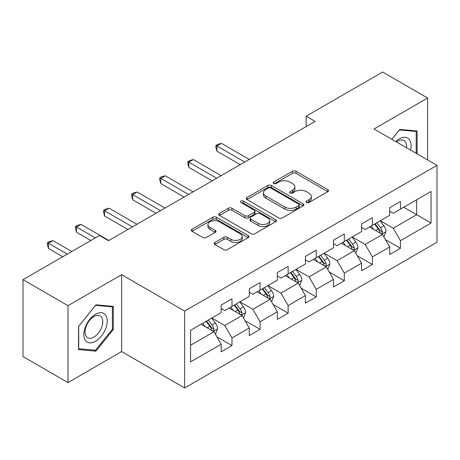 <?xml version="1.0" encoding="UTF-8"?>
<svg xmlns="http://www.w3.org/2000/svg" width="460" height="460" viewBox="0 0 460 460"><rect width="100%" height="100%" fill="white"/><g stroke="black" fill="none" stroke-linecap="round" stroke-linejoin="round"><path stroke-width="0.69" d="M306.55 202.492A1.748 1.012 0 0 0 309.022 202.492L327.796 191.653A2.501 1.443 0 0 0 328.526 190.63A2.501 1.443 0 0 0 327.796 189.612L295.993 171.252A2.501 1.443 0 0 0 292.462 171.252L273.688 182.091A1.748 1.012 0 0 0 273.177 182.804A1.748 1.012 0 0 0 273.688 183.517A1.748 1.012 0 0 0 276.161 183.517L278.593 182.114A7.998 4.617 0 0 1 289.898 182.114L292.548 183.643A7.998 4.617 0 0 1 294.889 186.909A7.998 4.617 0 0 1 292.548 190.175L290.122 191.573A1.748 1.012 0 0 0 289.604 192.291A1.748 1.012 0 0 0 290.122 193.005A1.748 1.012 0 0 0 292.594 193.005L295.021 191.601A7.998 4.617 0 0 1 306.331 191.601L308.982 193.131A7.998 4.617 0 0 1 311.322 196.397A7.998 4.617 0 0 1 308.982 199.657L306.55 201.06A1.748 1.012 0 0 0 306.038 201.779A1.748 1.012 0 0 0 306.55 202.492L306.55 201.06M214.895 242.449A2.501 1.443 0 0 0 214.164 243.472A2.501 1.443 0 0 0 214.895 244.49L223.819 249.642A2.501 1.443 0 0 0 227.355 249.642L248.199 237.607A2.501 1.443 0 0 0 248.935 236.584A2.501 1.443 0 0 0 248.199 235.566L216.401 217.206A2.501 1.443 0 0 0 212.865 217.206L192.015 229.241A2.501 1.443 0 0 0 191.285 230.259A2.501 1.443 0 0 0 192.015 231.282L202.797 237.504A2.501 1.443 0 0 0 206.327 237.504L215.251 232.352A2.501 1.443 0 0 0 215.981 231.334A2.501 1.443 0 0 0 215.251 230.31L209.904 227.228A6.681 3.858 0 0 1 207.949 224.497A6.681 3.858 0 0 1 212.071 220.932A6.681 3.858 0 0 1 219.357 221.772L240.292 233.858A6.681 3.858 0 0 1 242.253 236.584A6.681 3.858 0 0 1 238.125 240.149A6.681 3.858 0 0 1 230.839 239.315L227.355 237.302A2.501 1.443 0 0 0 223.819 237.302L214.895 242.449L214.895 244.49M121.641 274.683L67.999 305.653L23 279.674L23 356.575L67.999 382.559L121.641 351.589L184.638 387.964L184.638 311.058L121.641 274.683L121.641 351.589M427.639 159.953L427.639 98.02L373.997 128.99L437 165.358L184.638 311.058M427.639 98.02L382.639 72.036L306.141 116.207L306.141 126.598M23 279.674L99.498 235.508L108.502 240.701L315.14 121.4L306.141 116.207M278.766 217.919A2.501 1.443 0 0 0 282.302 217.919L303.151 205.884A2.501 1.443 0 0 0 303.882 204.861A2.501 1.443 0 0 0 303.151 203.843L271.348 185.483A2.501 1.443 0 0 0 267.812 185.483L246.962 197.518A2.501 1.443 0 0 0 246.232 198.536A2.501 1.443 0 0 0 246.962 199.559L278.766 217.919M241.569 202.866A1.748 1.012 0 0 1 243.34 203.113L243.34 201.037L275.678 219.702A2.501 1.443 0 0 1 276.408 220.725A2.501 1.443 0 0 1 275.678 221.743L254.828 233.783A2.501 1.443 0 0 1 251.292 233.783L219.489 215.418L219.489 213.377A2.501 1.443 0 0 0 218.759 214.4A2.501 1.443 0 0 0 219.489 215.418M219.489 213.377L228.413 208.23A2.501 1.443 0 0 1 231.949 208.23L244.846 215.677A2.501 1.443 0 0 0 248.377 215.677L254.299 212.255A2.501 1.443 0 0 0 255.03 211.238A2.501 1.443 0 0 0 254.299 210.22L240.867 202.463A1.748 1.012 0 0 1 240.356 201.75A1.748 1.012 0 0 1 241.437 200.819A1.748 1.012 0 0 1 243.34 201.037M184.638 387.964L437 242.265L437 165.358M216.947 336.887L231.978 345.563L231.978 337.973L249.262 327.997L249.262 335.587L260.061 329.348L260.061 321.764L277.34 311.788L277.34 319.372L288.138 313.139L288.138 305.549L305.423 295.573L305.423 303.163L316.221 296.924L316.221 289.34L333.5 279.364L333.5 286.948L344.298 280.715L344.298 273.131L361.577 263.149L361.577 270.739L372.381 264.5L372.381 256.916L389.66 246.939L389.66 254.524L400.459 248.291L400.459 240.706L431.06 223.037L431.06 191.446L416.662 199.761L416.662 214.722L431.06 223.037M231.978 345.563L221.179 351.796L221.179 344.212L190.578 361.876L190.578 330.286L221.179 312.616L221.179 305.032L231.978 298.799L231.978 306.383L249.262 296.407L249.262 288.817L260.061 282.584L260.061 290.168L277.34 280.192L277.34 272.608L288.138 266.374L288.138 273.959L305.423 263.983L305.423 256.398L316.221 250.159L316.221 257.749L333.5 247.773L333.5 240.183L344.298 233.95L344.298 241.534L361.577 231.558L361.577 223.974L372.381 217.735L372.381 225.325L389.66 215.349L389.66 207.759L400.459 201.526L400.459 209.11L431.06 191.446M229.097 308.045L242.058 315.525L224.779 325.502L211.818 318.021M221.179 308.459L224.779 310.54L231.978 306.383M224.779 325.502L231.978 337.973M242.058 315.525L249.262 327.997M257.18 291.835L270.141 299.316L252.862 309.292L239.901 301.812M249.262 292.249L252.862 294.325L260.061 290.168M252.862 309.292L260.061 321.764M270.141 299.316L277.34 311.788M285.257 275.62L298.218 283.107L280.939 293.083L267.979 285.597M277.34 276.034L280.939 278.116L288.138 273.959M280.939 293.083L288.138 305.549M298.218 283.107L305.423 295.573M313.341 259.411L326.301 266.892L309.022 276.868L296.062 269.387M305.423 259.825L309.022 261.907L316.221 257.749M309.022 276.868L316.221 289.34M326.301 266.892L333.5 279.364M341.418 243.196L354.378 250.683L337.099 260.659L324.139 253.172M333.5 243.616L337.099 245.692L344.298 241.534M337.099 260.659L344.298 273.131M354.378 250.683L361.577 263.149M369.501 226.987L382.461 234.468L365.183 244.444L352.222 236.963M361.577 227.401L365.183 229.482L372.381 225.325M365.183 244.444L372.381 256.916M382.461 234.468L389.66 246.939M403.702 207.242L416.662 214.722L393.26 228.235L380.299 220.748M389.66 211.192L393.26 213.267L400.459 209.11M393.26 228.235L400.459 240.706M67.999 305.653L67.999 382.559M190.578 345.247L213.98 331.74L201.02 324.26M213.98 331.74L221.179 344.212M385.428 239.614L400.459 248.291M357.351 255.823L372.381 264.5M329.268 272.038L344.298 280.715M301.191 288.248L316.221 296.924M273.108 304.462L288.138 313.139M245.03 320.672L260.061 329.348M417.111 153.876L417.111 130.968L399.74 129.415L391.816 139.276M78.528 349.606L95.898 351.158L113.269 329.55L113.269 306.389L95.898 304.836L78.528 326.445L78.528 349.606M112.372 329.032L113.269 329.55M94.064 350.1L95.898 351.158M307.251 202.739L308.982 201.739A7.998 4.617 0 0 0 311.322 198.473L311.322 196.397M294.889 186.909L294.889 188.985A7.998 4.617 0 0 1 292.548 192.251L290.818 193.252M327.761 191.67L295.993 173.328A2.501 1.443 0 0 0 292.462 173.328L274.384 183.764M303.117 205.902L271.348 187.559A2.501 1.443 0 0 0 267.812 187.559L246.997 199.577M298.73 205.574A1.748 1.012 0 0 0 299.247 204.861A1.748 1.012 0 0 0 298.73 204.148L270.819 188.031A1.748 1.012 0 0 0 268.341 188.031L265.782 189.508A7.998 4.617 0 0 0 263.442 192.774A7.998 4.617 0 0 0 265.782 196.04L284.861 207.058A7.998 4.617 0 0 0 296.171 207.058L298.73 205.574L298.73 207.655A1.748 1.012 0 0 0 299.247 206.942L299.247 204.861M263.442 192.774L263.442 194.85A7.998 4.617 0 0 0 265.782 198.116L265.782 196.04M298.73 207.655L296.171 209.133A7.998 4.617 0 0 1 284.861 209.133L265.782 198.116M219.523 215.441L228.413 210.306L228.413 208.23M255.03 211.238L255.03 213.314A2.501 1.443 0 0 1 254.299 214.337L248.377 217.752A2.501 1.443 0 0 1 244.846 217.752L231.949 210.306A2.501 1.443 0 0 0 228.413 210.306M243.34 203.113L275.643 221.766M258.227 223.399A6.681 3.858 0 0 0 265.512 224.238A6.681 3.858 0 0 0 269.64 220.673A6.681 3.858 0 0 0 267.68 217.942L260.302 213.687A2.501 1.443 0 0 0 256.772 213.687L250.849 217.103A2.501 1.443 0 0 0 250.119 218.12A2.501 1.443 0 0 0 250.849 219.144L258.227 223.399L258.227 225.48A6.681 3.858 0 0 0 265.512 226.314A6.681 3.858 0 0 0 269.64 222.749L269.64 220.673M250.119 218.12L250.119 220.202A2.501 1.443 0 0 0 250.849 221.22L250.849 219.144M258.227 225.48L250.849 221.22M242.253 236.584L242.253 238.665A6.681 3.858 0 0 1 238.125 242.23A6.681 3.858 0 0 1 230.839 241.391L227.355 239.378A2.501 1.443 0 0 0 223.819 239.378L214.929 244.513M207.949 224.497L207.949 226.579A6.681 3.858 0 0 0 209.904 229.304L209.904 227.228M215.217 232.369L209.904 229.304M248.17 237.624L216.401 219.282A2.501 1.443 0 0 0 212.865 219.282L192.05 231.299M383.881 236.934L386.02 231.535A6.745 3.893 -120 0 0 383.87 225.791L380.155 220.834M373.681 229.396L371.157 226.032M249.257 159.436L221.415 143.359L216.913 145.958L216.913 151.156L240.258 164.634M381.415 233.864L382.231 233.001L382.381 231.823A6.745 3.893 -120 0 0 380.449 227.769L376.734 222.807M375.044 223.784L379.166 229.287A3.438 1.984 60 0 1 379.793 230.328L382.381 231.823M374.578 224.054L378.292 229.017A6.745 3.893 60 0 1 380.219 233.07M216.913 151.156L215.924 147.464L215.924 145.389L244.76 162.035M215.924 145.389L217.724 144.348L221.415 143.359M415.092 130.79L416.208 131.434L416.208 153.358M391.851 139.294L399.378 129.933L416.208 131.434M410.521 150.069A16.549 9.551 120 0 0 407.652 138.04A16.549 9.551 120 0 0 395.801 141.576M406.513 147.758A12.529 7.233 120 0 0 404.001 140.576A12.529 7.233 120 0 0 396.526 141.99M95.542 341.303A16.549 9.551 120 0 0 107.237 321.034A16.549 9.551 120 0 0 95.542 314.278A16.549 9.551 120 0 0 83.841 334.546A16.549 9.551 120 0 0 95.542 341.303M93.897 337.071A12.529 7.233 120 0 0 102.085 326.031A12.529 7.233 120 0 0 100.165 315.997A12.529 7.233 120 0 0 93.897 316.612A12.529 7.233 120 0 0 85.715 327.652A12.529 7.233 120 0 0 87.636 337.692A12.529 7.233 120 0 0 93.897 337.071M78.712 326.289L95.542 305.348L112.372 306.854L112.372 329.297L95.542 350.232L78.712 348.726L78.677 326.266M111.257 306.21L112.372 306.854M355.804 253.144L357.943 247.75A6.745 3.893 -120 0 0 355.793 242.006L352.078 237.044M345.598 245.611L343.074 242.242M221.179 175.651L193.332 159.574L188.836 162.173L188.836 167.365L212.181 180.843M353.337 250.079L354.154 249.216L354.303 248.038A6.745 3.893 -120 0 0 352.372 243.978L348.657 239.022M346.966 239.993L351.089 245.496A3.438 1.984 60 0 1 351.71 246.543L354.303 248.038M346.495 240.269L350.209 245.226A6.745 3.893 60 0 1 352.141 249.285M188.836 167.365L187.847 163.679L187.847 161.598L216.677 178.244M187.847 161.598L189.646 160.557L193.332 159.574M327.721 269.353L329.866 263.959A6.745 3.893 -120 0 0 327.71 258.215L323.995 253.259M317.521 261.82L314.997 258.457M193.096 191.86L165.255 175.783L160.753 178.382L160.753 183.58L184.098 197.058M325.254 266.288L326.071 265.426L326.221 264.247A6.745 3.893 -120 0 0 324.288 260.193L320.574 255.231M318.884 256.208L323.006 261.711A3.438 1.984 60 0 1 323.633 262.752L326.221 264.247M318.418 256.479L322.132 261.441A6.745 3.893 60 0 1 324.064 265.495M160.753 183.58L159.764 179.889L159.764 177.813L188.6 194.459M159.764 177.813L161.564 176.772L165.255 175.783M299.644 285.568L301.783 280.174A6.745 3.893 -120 0 0 299.632 274.43L295.918 269.468M289.438 278.036L286.913 274.666M165.019 208.07L137.172 191.998L132.675 194.591L132.675 199.789L156.02 213.267M297.177 282.503L297.994 281.641L298.143 280.462A6.745 3.893 -120 0 0 296.211 276.402L292.497 271.446M290.806 272.418L294.929 277.92A3.438 1.984 60 0 1 295.55 278.967L298.143 280.462M290.335 272.694L294.049 277.65A6.745 3.893 60 0 1 295.981 281.71M132.675 199.789L131.686 196.104L131.686 194.022L160.517 210.668M131.686 194.022L133.486 192.981L137.172 191.998M271.561 301.777L273.706 296.384A6.745 3.893 -120 0 0 271.549 290.639L267.835 285.683M261.361 294.245L258.836 290.875M136.942 224.284L109.095 208.208L104.593 210.806L104.593 216.005L127.937 229.482M269.094 298.712L269.916 297.85L270.06 296.671A6.745 3.893 -120 0 0 268.128 292.617L264.414 287.655M262.723 288.633L266.846 294.135A3.438 1.984 60 0 1 267.473 295.176L270.06 296.671M262.257 288.903L265.972 293.865A6.745 3.893 60 0 1 267.904 297.919M104.593 216.005L103.603 212.313L103.603 210.231L132.44 226.883M103.603 210.231L105.403 209.196L109.095 208.208M243.484 317.992L245.623 312.599A6.745 3.893 -120 0 0 243.472 306.854L239.758 301.892M233.277 310.46L230.753 307.09M108.859 240.494L81.012 224.422L76.515 227.016L76.515 232.214L90.861 240.494M241.017 314.928L241.833 314.059L241.983 312.886A6.745 3.893 -120 0 0 240.051 308.827L236.336 303.87M234.646 304.842L238.769 310.345A3.438 1.984 60 0 1 239.39 311.391L241.983 312.886M234.174 305.112L237.889 310.074A6.745 3.893 60 0 1 239.821 314.134M76.515 232.214L75.526 228.522L75.526 226.446L95.358 237.9M75.526 226.446L77.326 225.406L81.012 224.422M215.401 334.202L217.545 328.808A6.745 3.893 -120 0 0 215.389 323.064L211.675 318.107M205.2 326.669L202.676 323.299M71.777 251.511L52.934 240.632L48.432 243.231L48.432 248.423L62.779 256.709M212.934 331.137L213.756 330.274L213.9 329.096A6.745 3.893 -120 0 0 211.968 325.042L208.253 320.079M206.563 321.057L210.686 326.56A3.438 1.984 60 0 1 211.312 327.6L213.9 329.096M206.097 321.327L209.812 326.284A6.745 3.893 60 0 1 211.744 330.343M48.432 248.423L47.443 244.737L47.443 242.656L67.281 254.11M47.443 242.656L49.243 241.621L52.934 240.632M308.982 201.739L308.982 199.657M290.122 193.005L290.122 191.573M292.548 192.251L292.548 190.175M273.688 183.517L273.688 182.091M292.462 173.328L292.462 171.252M295.993 173.328L295.993 171.252M327.796 191.653L327.796 189.612M246.962 199.559L246.962 197.518M267.812 187.559L267.812 185.483M271.348 187.559L271.348 185.483M303.151 205.884L303.151 203.843M284.861 209.133L284.861 207.058M296.171 209.133L296.171 207.058M231.949 210.306L231.949 208.23M244.846 217.752L244.846 215.677M248.377 217.752L248.377 215.677M254.299 214.337L254.299 212.255M275.678 221.743L275.678 219.702M223.819 239.378L223.819 237.302M227.355 239.378L227.355 237.302M230.839 241.391L230.839 239.315M215.251 232.352L215.251 230.31M192.015 231.282L192.015 229.241M212.865 219.282L212.865 217.206M216.401 219.282L216.401 217.206M248.199 237.607L248.199 235.566M381.794 234.082L385.98 231.667M380.449 227.769L383.87 225.791M375.653 230.54L378.292 229.017M353.711 250.297L357.897 247.882M352.372 243.978L355.793 242.006M347.57 246.75L350.209 245.226M325.634 266.507L329.82 264.092M324.288 260.193L327.71 258.215M319.493 262.965L322.132 261.441M297.557 282.722L301.737 280.301M296.211 276.402L299.632 274.43M291.41 279.174L294.049 277.65M269.474 298.931L273.66 296.516M268.128 292.617L271.549 290.639M263.333 295.383L265.972 293.865M241.396 315.146L245.577 312.725M240.051 308.827L243.472 306.854M235.25 311.598L237.889 310.074M213.314 331.355L217.499 328.94M211.968 325.042L215.389 323.064M207.172 327.808L209.812 326.284"/></g></svg>
